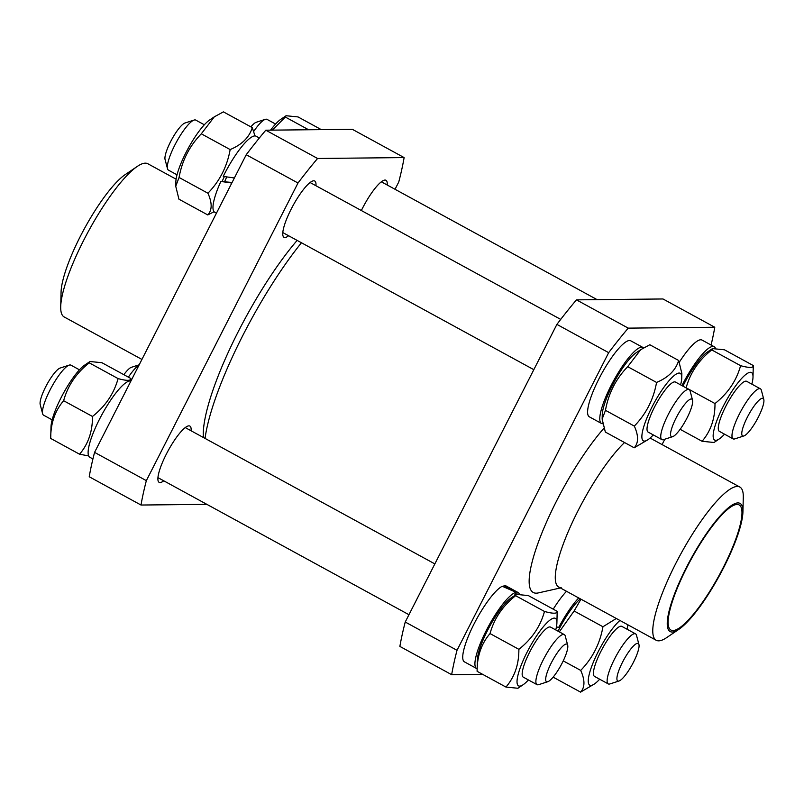 <?xml version="1.0" encoding="UTF-8"?>
<svg xmlns="http://www.w3.org/2000/svg" width="804" height="804" viewBox="0 0 804 804"><rect width="100%" height="100%" fill="white"/><g stroke="black" fill="none" stroke-linecap="round" stroke-linejoin="round"><path stroke-width="1.21" d="M301.46 242.768A146.067 33.034 118.6 0 0 205.06 438.411M361.358 210.527A32.059 7.256 -61.4 0 1 385.056 180.066A32.059 7.256 -61.4 0 1 385.98 180.277A32.059 7.256 -61.4 0 1 387.186 185M288.616 235.753A32.059 7.256 -61.4 0 1 283.993 237.291A32.059 7.256 -61.4 0 1 291.118 209.231A32.059 7.256 -61.4 0 1 314.726 181.011A32.059 7.256 -61.4 0 1 315.942 185.724M163.755 480.802A32.059 7.256 -61.4 0 1 160.056 482.551A32.059 7.256 -61.4 0 1 159.132 482.34A32.059 7.256 -61.4 0 1 167.182 452.501A32.059 7.256 -61.4 0 1 188.95 425.849A32.059 7.256 -61.4 0 1 189.875 426.06A32.059 7.256 -61.4 0 1 191.081 430.783M206.879 504.359L141.001 505.033A258.295 58.421 -61.4 0 1 146.348 480.641L298.003 183.01A258.295 58.421 -61.4 0 1 317.58 158.478L404.121 157.584A258.295 58.421 -61.4 0 1 398.764 181.975L395.035 189.282M203.382 437.497A133.595 30.22 -61.4 0 1 297.128 240.406M146.348 480.641L94.57 452.371A258.295 58.421 118.6 0 0 89.224 476.752L141.001 505.033M94.57 452.371L246.225 154.73L298.003 183.01M317.58 158.478L265.802 130.198L352.343 129.313L404.121 157.584M265.802 130.198A258.295 58.421 118.6 0 0 246.225 154.73M60.712 306.676L61.074 292.003A73.033 16.522 -61.4 0 1 84.45 228.587A73.033 16.522 -61.4 0 1 125.173 174.629L137.323 166.398A87.284 19.738 118.6 0 0 88.661 230.879A87.284 19.738 118.6 0 0 60.712 306.676A87.284 19.738 118.6 0 0 64.149 316.947L141.926 359.428M176.096 179.181L147.815 163.735A87.284 19.738 118.6 0 0 145.313 163.152A87.284 19.738 118.6 0 0 137.323 166.398M536.238 593.171A104.269 23.587 -61.4 0 1 529.464 585.774A104.269 23.587 -61.4 0 1 603.884 428.311A104.269 23.587 118.6 0 0 529.464 585.774A104.269 23.587 118.6 0 0 536.238 593.171A104.269 23.587 118.6 0 0 538.238 592.93L560.388 587.955M561.192 587.603A87.284 19.738 -61.4 0 1 558.69 587.02A87.284 19.738 -61.4 0 1 571.272 524.741A87.284 19.738 -61.4 0 1 624.537 442.532M405.236 622.025A258.295 58.421 118.6 0 0 399.879 646.416L451.657 674.687A258.295 58.421 -61.4 0 1 457.014 650.305L405.236 622.025L556.891 324.394L608.668 352.665A258.295 58.421 -61.4 0 1 628.236 328.132L576.458 299.862A258.295 58.421 118.6 0 0 556.891 324.394M711.078 345.037A258.295 58.421 -61.4 0 0 714.776 327.248L662.998 298.967L576.458 299.862M451.657 674.687L482.701 674.365M662.074 444.572L664.807 439.205M714.776 327.248L628.236 328.132M608.668 352.665L457.014 650.305M686.727 567.684A71.254 16.12 118.6 0 0 670.898 630.034A71.254 16.12 118.6 0 0 719.198 575.222A71.254 16.12 118.6 0 0 739.198 504.962A71.254 16.12 118.6 0 0 686.727 567.684M686.274 567.694A73.033 16.522 118.6 0 0 678.827 629.371A73.033 16.522 118.6 0 0 719.55 575.413A73.033 16.522 118.6 0 0 742.926 511.997A73.033 16.522 118.6 0 0 724.424 511.404A73.033 16.522 118.6 0 0 686.274 567.694M678.827 629.371L666.677 637.602A87.284 19.738 -61.4 0 1 658.687 640.848A87.284 19.738 -61.4 0 1 656.185 640.265A87.284 19.738 -61.4 0 1 675.571 563.885A87.284 19.738 -61.4 0 1 737.348 486.47A87.284 19.738 -61.4 0 1 739.851 487.053A87.284 19.738 -61.4 0 1 743.288 497.324L742.926 511.997M676.767 433.456A21.376 4.834 -61.4 0 1 672.616 436.683A21.376 4.834 -61.4 0 1 677.36 415.578A21.376 4.834 -61.4 0 1 692.545 400.181A21.376 4.834 -61.4 0 1 688.214 415.567A21.376 4.834 -61.4 0 1 676.767 433.456M692.545 400.181L690.113 390.955A28.502 6.442 118.6 0 0 689.169 389.558A28.502 6.442 118.6 0 0 669.853 411.477A28.502 6.442 118.6 0 0 661.843 439.587A28.502 6.442 118.6 0 0 663.531 439.617L672.616 436.683M177.021 174.81L168.438 170.126A28.502 6.442 -61.4 0 1 167.503 168.719A28.502 6.442 -61.4 0 1 176.448 142.027A28.502 6.442 -61.4 0 1 194.076 120.067A28.502 6.442 -61.4 0 1 195.764 120.097L204.337 124.781M194.076 120.067L184.99 123.002A21.376 4.834 118.6 0 0 171.765 139.464A21.376 4.834 118.6 0 0 165.061 159.493L167.503 168.719M175.744 186.247L175.855 181.835A38.471 8.703 -61.4 0 1 188.166 148.428A38.471 8.703 -61.4 0 1 209.623 119.997L214.296 116.831L201.312 133.816C189.503 145.966 182.086 160.519 179.071 177.473L175.744 186.247L178.94 199.191L207.784 214.939C212.226 210.105 212.266 202.869 207.914 193.221C219.723 181.071 227.14 166.518 230.155 149.574C241.924 144.66 249.3 137.343 252.275 127.625L255.009 135.946M226.778 176.91A28.502 6.442 118.6 0 0 224.738 181.423M224.386 176.568A38.471 8.703 118.6 0 0 222.105 181.423M252.275 127.625L223.422 111.877L214.296 116.831M214.075 211.753L207.784 214.939M201.312 133.816L230.155 149.574M179.071 177.473L207.914 193.221M231.813 183.021L220.849 181.443L232.085 182.488M259.35 137.976L256.144 136.228A43.285 9.789 118.6 0 0 223.241 176.398L234.376 177.985M220.849 181.443A43.285 9.789 118.6 0 0 214.658 212.206L216.437 213.181M675.481 382.081A28.502 6.442 118.6 0 0 672.033 382.935A28.502 6.442 118.6 0 0 656.144 403.99A28.502 6.442 118.6 0 0 647.019 428.743A28.502 6.442 118.6 0 0 648.155 432.11M680.596 384.875A38.471 8.703 118.6 0 0 681.762 377.84A38.471 8.703 118.6 0 0 679.139 373.056A38.471 8.703 118.6 0 0 649.521 412.07A38.471 8.703 118.6 0 0 647.994 439.677A38.471 8.703 118.6 0 0 653.27 434.904M602.146 419.105L602.256 414.703A38.471 8.703 -61.4 0 1 614.568 381.287A38.471 8.703 -61.4 0 1 636.024 352.866L640.698 349.69L627.713 366.684C615.904 378.835 608.487 393.377 605.472 410.331L602.146 419.105L605.342 432.049L634.185 447.798C638.627 442.964 638.667 435.728 634.316 426.09C646.125 413.939 653.541 399.387 656.556 382.433C668.325 377.518 675.702 370.212 678.666 360.493L681.862 373.438L681.762 377.84M647.994 439.677L634.185 447.798M678.666 360.493L649.823 344.745L640.698 349.69M656.556 382.433L627.713 366.684M634.316 426.09L605.472 410.331M643.532 347.921A43.285 9.789 118.6 0 0 642.959 347.469L630.768 340.816A43.285 9.789 118.6 0 0 601.432 374.111A43.285 9.789 118.6 0 0 589.282 416.794L601.462 423.447A43.285 9.789 118.6 0 0 602.598 423.738M642.959 347.469A43.285 9.789 118.6 0 0 613.613 380.764A43.285 9.789 118.6 0 0 601.462 423.447M566.719 652.215A21.376 4.834 -61.4 0 1 547.755 681.732A21.376 4.834 -61.4 0 1 552.499 660.627A21.376 4.834 -61.4 0 1 567.694 645.24A21.376 4.834 -61.4 0 1 566.719 652.215M567.694 645.24L565.252 636.004A28.502 6.442 118.6 0 0 564.307 634.607A28.502 6.442 118.6 0 0 544.991 656.526A28.502 6.442 118.6 0 0 536.992 684.636A28.502 6.442 118.6 0 0 538.67 684.666L547.755 681.732M52.159 419.859L43.577 415.176A28.502 6.442 -61.4 0 1 42.642 413.779A28.502 6.442 -61.4 0 1 51.587 387.076A28.502 6.442 -61.4 0 1 69.214 365.116A28.502 6.442 -61.4 0 1 70.903 365.147L79.475 369.83M69.214 365.116L60.129 368.051A21.376 4.834 118.6 0 0 46.903 384.523A21.376 4.834 118.6 0 0 40.2 404.543L42.642 413.779M50.712 438.451L50.994 426.884A38.471 8.703 -61.4 0 1 61.054 397.749A38.471 8.703 -61.4 0 1 84.762 365.056L89.968 361.519L89.244 362.845C76.3 373.066 67.767 385.689 63.627 400.714C54.923 410.894 50.622 423.467 50.712 438.451L79.556 454.21C88.259 444.029 92.571 431.446 92.47 416.462C105.414 406.241 113.947 393.618 118.087 378.594C126.71 380.955 130.941 380.905 130.781 378.463L130.72 381.066M130.781 378.463L101.927 362.715L89.968 361.519M88.641 455.918L79.556 454.21M63.627 400.714L92.47 416.462M89.244 362.845L118.087 378.594M130.881 381.106A43.285 9.789 118.6 0 0 101.485 415.437A43.285 9.789 118.6 0 0 89.797 457.265L92.922 458.963M550.619 627.13A28.502 6.442 118.6 0 0 549.785 626.929A28.502 6.442 118.6 0 0 547.172 627.994A28.502 6.442 118.6 0 0 531.283 649.049A28.502 6.442 118.6 0 0 522.158 673.792A28.502 6.442 118.6 0 0 523.293 677.159M555.735 629.924A38.471 8.703 118.6 0 0 556.901 622.899A38.471 8.703 118.6 0 0 547.152 622.577A38.471 8.703 118.6 0 0 527.052 652.235A38.471 8.703 118.6 0 0 523.133 684.727A38.471 8.703 118.6 0 0 528.409 679.953M487.455 630.617A38.471 8.703 -61.4 0 1 511.163 597.915L516.369 594.387L515.635 595.704C502.701 605.925 494.169 618.547 490.028 633.572C481.325 643.753 477.023 656.335 477.114 671.32L477.395 659.752A38.471 8.703 -61.4 0 1 487.455 630.617M523.133 684.727L517.917 688.264L505.957 687.068C514.66 676.888 518.972 664.315 518.871 649.33C531.806 639.11 540.348 626.487 544.489 611.462C553.112 613.814 557.343 613.774 557.182 611.331L556.901 622.899M557.182 611.331L528.328 595.573L516.369 594.387M518.871 649.33L490.028 633.572M505.957 687.068L477.114 671.32M544.489 611.462L515.635 595.704M514.319 595.774L516.078 592.327L502.259 586.267A43.285 9.789 118.6 0 0 473.445 625.14A43.285 9.789 118.6 0 0 464.421 661.853L476.601 668.506A43.285 9.789 118.6 0 0 477.174 668.717M503.465 586.769L504.038 585.644L517.545 592.307L516.53 594.287M519.253 593.865A43.285 9.789 118.6 0 0 518.098 592.518L505.917 585.865A43.285 9.789 118.6 0 0 504.038 585.644M516.078 592.327A43.285 9.789 118.6 0 0 486.812 629.482A43.285 9.789 118.6 0 0 476.601 668.506M518.098 592.518A43.285 9.789 118.6 0 0 517.545 592.307M632.828 646.657A21.376 4.834 -61.4 0 1 638.939 644.506A21.376 4.834 -61.4 0 1 632.235 664.536A21.376 4.834 -61.4 0 1 619.01 680.998A21.376 4.834 -61.4 0 1 619.492 668.827A21.376 4.834 -61.4 0 1 632.828 646.657M638.939 644.506L636.497 635.281A28.502 6.442 118.6 0 0 635.562 633.874A28.502 6.442 118.6 0 0 628.346 638.145A28.502 6.442 118.6 0 0 611.754 664.888A28.502 6.442 118.6 0 0 608.236 683.902A28.502 6.442 118.6 0 0 609.924 683.933L619.01 680.998M128.389 377.156A28.502 6.442 -61.4 0 1 134.941 368.684A28.502 6.442 -61.4 0 1 139.052 365.076M139.192 364.795L131.384 367.317A21.376 4.834 118.6 0 0 127.233 370.543A21.376 4.834 118.6 0 0 123.866 374.694M621.864 626.396A28.502 6.442 118.6 0 0 618.427 627.261A28.502 6.442 118.6 0 0 600.859 651.481A28.502 6.442 118.6 0 0 593.412 673.059A28.502 6.442 118.6 0 0 594.548 676.425M619.904 620.457A38.471 8.703 118.6 0 0 594.859 658.687A38.471 8.703 118.6 0 0 590.86 685.43A38.471 8.703 118.6 0 0 594.377 684.003A38.471 8.703 118.6 0 0 599.663 679.219M626.979 629.19A38.471 8.703 118.6 0 0 627.904 624.819M558.046 631.19A38.471 8.703 -61.4 0 1 580.307 598.829M594.377 684.003L580.578 692.123C585.021 687.289 585.061 680.053 580.699 670.405C592.518 658.255 599.935 643.702 602.95 626.758L616.306 618.487M580.98 599.191L574.106 611L559.303 631.874M580.578 692.123L553.112 677.129M580.699 670.405L563.232 660.868M602.95 626.758L574.106 611M556.398 627.04L560.016 627.361M566.508 591.292A43.285 9.789 118.6 0 0 553.232 609.171M578.699 597.945A43.285 9.789 118.6 0 0 558.78 627.371M742.866 427.899A21.376 4.834 -61.4 0 1 754.464 405.538A21.376 4.834 -61.4 0 1 763.8 399.457A21.376 4.834 -61.4 0 1 757.097 419.477A21.376 4.834 -61.4 0 1 743.871 435.949A21.376 4.834 -61.4 0 1 742.866 427.899M763.8 399.457L761.358 390.221A28.502 6.442 118.6 0 0 760.423 388.824A28.502 6.442 118.6 0 0 747.187 400.774A28.502 6.442 118.6 0 0 733.449 428.15A28.502 6.442 118.6 0 0 733.097 438.853A28.502 6.442 118.6 0 0 734.786 438.883L743.871 435.949M253.732 131.394A28.502 6.442 -61.4 0 1 265.33 119.334A28.502 6.442 -61.4 0 1 267.008 119.364L275.591 124.047M265.33 119.334L256.245 122.268A21.376 4.834 118.6 0 0 250.888 126.871M270.566 130.147A38.471 8.703 -61.4 0 1 280.867 119.273L286.083 115.736L285.35 117.062L272.275 130.137M321.298 129.635L298.043 116.932L286.083 115.736M285.35 117.062L308.605 129.756M760.423 388.824L746.695 381.327A28.502 6.442 118.6 0 0 743.288 382.212A28.502 6.442 118.6 0 0 727.399 403.266A28.502 6.442 118.6 0 0 718.274 428.009A28.502 6.442 118.6 0 0 719.409 431.376M751.84 384.141A38.471 8.703 118.6 0 0 753.006 377.116A38.471 8.703 118.6 0 0 725.419 402.181A38.471 8.703 118.6 0 0 719.238 438.944A38.471 8.703 118.6 0 0 724.525 434.17M682.908 386.131A38.471 8.703 -61.4 0 1 707.269 352.132L712.485 348.604L711.751 349.921C698.817 360.142 690.274 372.765 686.144 387.799L686.083 387.87M719.238 438.944L714.032 442.481L702.073 441.285C710.776 431.115 715.078 418.532 714.987 403.548C727.921 393.327 736.454 380.704 740.595 365.679C749.227 368.031 753.459 367.991 753.288 365.549L753.006 377.116M753.288 365.549L724.444 349.79L712.485 348.604M740.595 365.679L711.751 349.921M702.073 441.285L680.134 429.306M714.987 403.548L686.144 387.799M715.359 348.082A43.285 9.789 118.6 0 0 714.203 346.735L702.023 340.082A43.285 9.789 118.6 0 0 679.34 362.132M714.203 346.735A43.285 9.789 118.6 0 0 681.943 385.608M558.69 587.02L656.185 640.265M650.094 438.039L739.851 487.053M689.169 389.558L675.45 382.061M560.71 319.399L310.103 182.538M661.843 439.587L648.124 432.09M533.816 369.669L282.787 232.567M564.307 634.607L550.589 627.11M434.853 563.905L185.252 427.597M536.992 684.636L523.263 677.139M408.965 614.718L157.926 477.626M635.562 633.874L621.834 626.376M608.236 683.902L594.518 676.405M597.121 299.641L381.357 181.815M733.097 438.853L719.379 431.356"/></g></svg>
